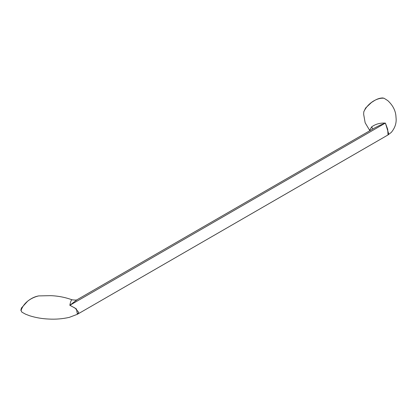 <?xml version="1.0" encoding="UTF-8"?>
<svg xmlns="http://www.w3.org/2000/svg" width="417" height="417" viewBox="0 0 417 417"><rect width="100%" height="100%" fill="white"/><g stroke="black" fill="none" stroke-linecap="round" stroke-linejoin="round"><path stroke-width="0.63" d="M72.068 299.839C71.307 299.734 70.567 301.548 69.837 305.296L75.133 308.116L78.714 312.364L77.385 314.277L76.473 308.997L69.91 305.202L77.364 299.547C77.072 300.146 75.274 300.224 71.969 299.776L71.969 299.776C65.193 297.316 58.099 295.945 50.681 295.658L38.698 295.908C33.224 297.159 24.285 301.131 21.048 310.462L21.866 312.145L25.536 314.168L29.576 315.737C35.706 317.665 42.054 318.765 48.622 319.041C55.617 319.453 62.514 318.896 69.305 317.363L77.39 314.277L388.034 134.926L387.695 129.312L385.407 123.104C380.163 122.801 375.597 124.052 371.703 126.846L369.952 129.718L370.108 130.552M77.718 299.359L374.372 128.087L379.892 125.282L385.272 123.13L69.837 305.296M372.647 129.088L371.703 126.846M388.06 134.91L388.587 133.461L385.407 123.104M369.863 130.693L365.162 122.796L363.655 114.294L363.78 111.829C368.148 102.243 378.308 97.359 384.146 98.297L387.784 100.622C392.496 104.975 395.186 109.874 395.858 115.316L396.15 119.074C396.353 123.786 394.737 128.227 391.308 132.382L388.034 134.926M21.866 312.145L20.85 310.196L21.465 307.975L27.736 301.09C29.331 299.906 33.115 296.899 38.698 295.908M363.78 111.829L365.61 108.003L371.484 102.473L374.56 100.513C377.359 98.845 380.09 97.99 382.759 97.959L384.146 98.297"/></g></svg>
